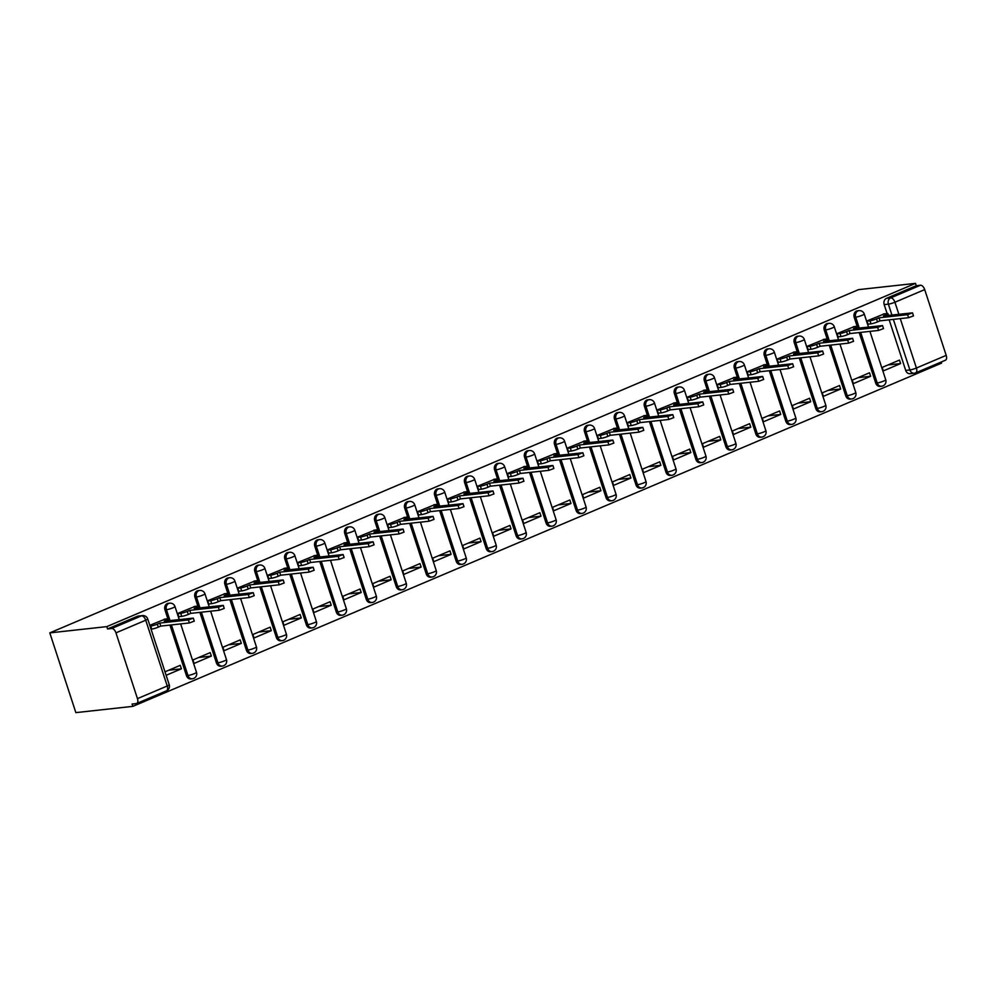 <?xml version="1.0" encoding="UTF-8"?>
<svg xmlns="http://www.w3.org/2000/svg" width="996" height="996" viewBox="0 0 996 996"><rect width="100%" height="100%" fill="white"/><g stroke="black" fill="none" stroke-linecap="round" stroke-linejoin="round"><path stroke-width="1.49" d="M168.274 603.339A4.93 4.121 83.7 0 0 167.291 603.588A4.93 4.121 83.7 0 0 164.975 609.876L166.457 609.714A4.93 4.121 -96.3 0 1 168.785 603.427A4.93 4.121 -96.3 0 1 169.756 603.178L168.274 603.339M198.241 590.616A4.93 4.121 83.7 0 0 197.258 590.877A4.93 4.121 83.7 0 0 194.942 597.152L196.424 596.99A4.93 4.121 -96.3 0 1 198.752 590.715A4.93 4.121 -96.3 0 1 199.723 590.454L198.241 590.616M228.209 577.904A4.93 4.121 83.7 0 0 227.225 578.153A4.93 4.121 83.7 0 0 224.909 584.44L226.391 584.279A4.93 4.121 -96.3 0 1 228.719 577.991A4.93 4.121 -96.3 0 1 229.69 577.73L228.209 577.904M258.176 565.18A4.93 4.121 83.7 0 0 257.192 565.442A4.93 4.121 83.7 0 0 254.876 571.716L256.358 571.555A4.93 4.121 -96.3 0 1 258.686 565.267A4.93 4.121 -96.3 0 1 259.657 565.018L258.176 565.18M288.143 552.456A4.93 4.121 83.7 0 0 287.159 552.718A4.93 4.121 83.7 0 0 284.844 558.993L286.325 558.831A4.93 4.121 -96.3 0 1 288.653 552.556A4.93 4.121 -96.3 0 1 289.624 552.294L288.143 552.456M318.11 539.745A4.93 4.121 83.7 0 0 317.126 539.994A4.93 4.121 83.7 0 0 314.811 546.281L316.292 546.119A4.93 4.121 -96.3 0 1 318.62 539.832A4.93 4.121 -96.3 0 1 319.591 539.583L318.11 539.745M348.077 527.021A4.93 4.121 83.7 0 0 347.094 527.282A4.93 4.121 83.7 0 0 344.778 533.557L346.259 533.395A4.93 4.121 -96.3 0 1 348.588 527.121A4.93 4.121 -96.3 0 1 349.559 526.859L348.077 527.021M378.044 514.31A4.93 4.121 83.7 0 0 377.061 514.559A4.93 4.121 83.7 0 0 374.745 520.846L376.227 520.671A4.93 4.121 -96.3 0 1 378.555 514.397A4.93 4.121 -96.3 0 1 379.526 514.135L378.044 514.31M408.011 501.586A4.93 4.121 83.7 0 0 407.028 501.847A4.93 4.121 83.7 0 0 404.712 508.122L406.194 507.96A4.93 4.121 -96.3 0 1 408.522 501.673A4.93 4.121 -96.3 0 1 409.505 501.424L408.011 501.586M437.979 488.862A4.93 4.121 83.7 0 0 436.995 489.123A4.93 4.121 83.7 0 0 434.679 495.398L436.161 495.236A4.93 4.121 -96.3 0 1 438.489 488.961A4.93 4.121 -96.3 0 1 439.473 488.7L437.979 488.862M467.946 476.15A4.93 4.121 83.7 0 0 466.962 476.399A4.93 4.121 83.7 0 0 464.646 482.687L466.128 482.525A4.93 4.121 -96.3 0 1 468.456 476.237A4.93 4.121 -96.3 0 1 469.44 475.988L467.946 476.15M497.913 463.426A4.93 4.121 83.7 0 0 496.942 463.688A4.93 4.121 83.7 0 0 494.614 469.963L496.095 469.801A4.93 4.121 -96.3 0 1 498.423 463.526A4.93 4.121 -96.3 0 1 499.407 463.265L497.913 463.426M527.88 450.715A4.93 4.121 83.7 0 0 526.909 450.964A4.93 4.121 83.7 0 0 524.581 457.251L526.062 457.077A4.93 4.121 -96.3 0 1 528.39 450.802A4.93 4.121 -96.3 0 1 529.374 450.541L527.88 450.715M557.847 437.991A4.93 4.121 83.7 0 0 556.876 438.252A4.93 4.121 83.7 0 0 554.548 444.527L556.029 444.365A4.93 4.121 -96.3 0 1 558.358 438.078A4.93 4.121 -96.3 0 1 559.341 437.829L557.847 437.991M587.814 425.267A4.93 4.121 83.7 0 0 586.843 425.529A4.93 4.121 83.7 0 0 584.515 431.803L585.997 431.642A4.93 4.121 -96.3 0 1 588.325 425.367A4.93 4.121 -96.3 0 1 589.308 425.105L587.814 425.267M617.781 412.556A4.93 4.121 83.7 0 0 616.81 412.805A4.93 4.121 83.7 0 0 614.482 419.092L615.964 418.93A4.93 4.121 -96.3 0 1 618.292 412.643A4.93 4.121 -96.3 0 1 619.275 412.394L617.781 412.556M647.749 399.832A4.93 4.121 83.7 0 0 646.778 400.093A4.93 4.121 83.7 0 0 644.449 406.368L645.931 406.206A4.93 4.121 -96.3 0 1 648.259 399.931A4.93 4.121 -96.3 0 1 649.243 399.67L647.749 399.832M677.716 387.108A4.93 4.121 83.7 0 0 676.745 387.369A4.93 4.121 83.7 0 0 674.417 393.657L675.898 393.482A4.93 4.121 -96.3 0 1 678.226 387.207A4.93 4.121 -96.3 0 1 679.21 386.946L677.716 387.108M707.695 374.396A4.93 4.121 83.7 0 0 706.712 374.658A4.93 4.121 83.7 0 0 704.384 380.933L705.878 380.771A4.93 4.121 -96.3 0 1 708.193 374.484A4.93 4.121 -96.3 0 1 709.177 374.235L707.695 374.396M737.663 361.673A4.93 4.121 83.7 0 0 736.679 361.934A4.93 4.121 83.7 0 0 734.351 368.209L735.845 368.047A4.93 4.121 -96.3 0 1 738.161 361.772A4.93 4.121 -96.3 0 1 739.144 361.511L737.663 361.673M767.63 348.961A4.93 4.121 83.7 0 0 766.646 349.21A4.93 4.121 83.7 0 0 764.318 355.497L765.812 355.335A4.93 4.121 -96.3 0 1 768.128 349.048A4.93 4.121 -96.3 0 1 769.111 348.799L767.63 348.961M797.597 336.237A4.93 4.121 83.7 0 0 796.613 336.499A4.93 4.121 83.7 0 0 794.285 342.773L795.779 342.612A4.93 4.121 -96.3 0 1 798.095 336.337A4.93 4.121 -96.3 0 1 799.078 336.075L797.597 336.237M827.564 323.513A4.93 4.121 83.7 0 0 826.58 323.775A4.93 4.121 83.7 0 0 824.252 330.062L825.746 329.888A4.93 4.121 -96.3 0 1 828.062 323.613A4.93 4.121 -96.3 0 1 829.046 323.351L827.564 323.513M857.531 310.802A4.93 4.121 83.7 0 0 856.548 311.063A4.93 4.121 83.7 0 0 854.219 317.338L855.713 317.176A4.93 4.121 -96.3 0 1 858.029 310.889A4.93 4.121 -96.3 0 1 859.013 310.64L857.531 310.802M891.918 315.01L888.382 304.154A4.93 4.121 -96.3 0 1 890.698 297.879L920.478 285.242L916.283 285.703L915.523 283.374L106.796 626.621L49.8 632.883L75.858 712.626L132.854 706.363L941.594 363.117L941.232 362.009M915.523 283.374L858.54 289.637L49.8 632.883M132.854 706.363L132.095 704.035L136.278 703.587A4.93 2.639 -113 0 0 136.689 703.475A4.93 2.639 -113 0 0 137.46 698.632L115.959 632.846A4.93 2.639 -113 0 0 111.739 628.488L141.507 615.852A4.93 4.121 -96.3 0 1 142.49 615.59L138.307 616.051A4.93 4.121 -96.3 0 0 137.323 616.312L141.507 615.852A4.93 2.639 -113 0 1 145.727 620.209L115.959 632.846M106.796 626.621L107.556 628.949L111.739 628.488M900.272 318.608L916.42 368.022A4.93 2.639 67 0 1 915.648 372.865A4.93 2.639 67 0 1 915.249 372.965A4.93 4.121 -96.3 0 1 914.266 373.226L910.07 373.687A4.93 4.121 -96.3 0 1 905.7 370.412L889.167 319.828M887.112 313.541L884.187 304.614L888.382 304.154A4.93 0.66 161.9 0 0 894.918 302.236L898.853 314.25M905.7 370.412L909.883 369.952A4.93 0.66 161.9 0 0 916.42 368.022L946.2 355.385L924.699 289.599L894.918 302.236A4.93 2.639 -113 0 0 890.698 297.879L886.515 298.339A4.93 4.121 83.7 0 0 884.187 304.614M946.2 355.385A4.93 2.639 67 0 1 945.428 360.228L915.648 372.865A4.93 4.93 0 0 1 914.266 373.226A4.93 4.121 -96.3 0 1 909.883 369.952L893.35 319.367M920.478 285.242A4.93 2.639 67 0 1 924.699 289.599M884.361 313.84L866.993 320.924L868.126 324.41L868.985 324.036M900.621 363.565L899.475 360.079L882.182 367.412L883.328 370.898L900.621 363.565L887.996 364.947M870.641 376.289L869.508 372.803L852.215 380.136L853.36 383.622L870.641 376.289L858.029 377.671M854.394 326.564L837.026 333.635L838.159 337.121L839.018 336.76M840.674 389L839.541 385.514L822.248 392.86L823.393 396.346L840.674 389L828.062 390.395M824.427 339.287L807.059 346.359L808.192 349.845L809.051 349.484M810.707 401.724L809.574 398.238L792.281 405.571L793.426 409.057L810.707 401.724L798.095 403.106M794.459 351.999L777.092 359.083L778.225 362.569L779.084 362.195M780.74 414.436L779.607 410.95L762.313 418.295L763.459 421.781L780.74 414.436L768.128 415.83M764.492 364.723L747.125 371.794L748.257 375.28L749.117 374.919M750.772 427.16L749.639 423.674L732.346 431.007L733.492 434.493L750.772 427.16L738.161 428.541M734.525 377.434L717.145 384.518L718.29 388.004L719.149 387.631M720.805 439.883L719.672 436.397L702.379 443.73L703.525 447.216L720.805 439.883L708.193 441.265M704.558 390.158L687.178 397.23L688.323 400.716L689.182 400.355M690.838 452.595L689.705 449.109L672.412 456.454L673.557 459.94L690.838 452.595L678.214 453.989M674.591 402.882L657.211 409.954L658.356 413.44L659.215 413.079M660.871 465.319L659.738 461.833L642.445 469.166L643.59 472.652L660.871 465.319L648.247 466.701M644.624 415.593L627.243 422.678L628.389 426.164L629.248 425.79M630.904 478.03L629.771 474.544L612.478 481.89L613.623 485.376L630.904 478.03L618.279 479.425M614.657 428.317L597.276 435.389L598.422 438.875L599.281 438.514M600.937 490.754L599.804 487.268L582.511 494.601L583.656 498.087L600.937 490.754L588.312 492.136M584.689 441.029L567.309 448.113L568.455 451.599L569.314 451.238M570.969 503.478L569.837 499.992L552.543 507.325L553.689 510.811L570.969 503.478L558.345 504.86M554.722 453.753L537.342 460.824L538.487 464.31L539.346 463.949M541.002 516.189L539.869 512.703L522.576 520.049L523.709 523.535L541.002 516.189L528.378 517.584M524.755 466.477L507.375 473.548L508.52 477.034L509.379 476.673M511.035 528.913L509.902 525.427L492.609 532.76L493.742 536.246L511.035 528.913L498.411 530.295M494.788 479.188L477.408 486.272L478.553 489.758L479.412 489.385M481.068 541.637L479.935 538.139L462.642 545.484L463.775 548.97L481.068 541.637L468.444 543.019M464.821 491.912L447.441 498.984L448.586 502.47L449.445 502.109M451.101 554.349L449.968 550.863L432.675 558.196L433.808 561.682L451.101 554.349L438.477 555.731M434.854 504.623L417.473 511.707L418.619 515.193L419.478 514.832M421.134 567.073L419.988 563.587L402.708 570.92L403.841 574.406L421.134 567.073L408.509 568.455M404.886 517.347L387.506 524.419L388.652 527.905L389.511 527.544M391.167 579.784L390.021 576.298L372.741 583.644L373.874 587.13L391.167 579.784L378.542 581.178M374.919 530.071L357.539 537.143L358.685 540.629L359.544 540.268M361.199 592.508L360.054 589.022L342.773 596.355L343.906 599.841L361.199 592.508L348.575 593.89M344.952 542.783L327.572 549.867L328.717 553.353L329.576 552.979M331.232 605.232L330.087 601.733L312.806 609.079L313.939 612.565L331.232 605.232L318.608 606.614M314.985 555.507L297.605 562.578L298.75 566.064L299.609 565.703M301.265 617.943L300.12 614.457L282.839 621.79L283.972 625.289L301.265 617.943L288.641 619.325M285.018 568.218L267.638 575.302L268.783 578.788L269.642 578.427M271.298 630.667L270.153 627.181L252.872 634.514L254.005 638L271.298 630.667L258.674 632.049M255.051 580.942L237.671 588.014L238.816 591.512L239.675 591.138M241.331 643.379L240.185 639.893L222.905 647.238L224.038 650.724L241.331 643.379L228.707 644.773M225.084 593.666L207.703 600.737L208.849 604.223L209.708 603.862M211.364 656.103L210.218 652.617L192.938 659.95L194.071 663.436L211.364 656.103L198.739 657.485M195.104 606.377L177.736 613.461L178.869 616.947L179.741 616.574M166.133 675.3L181.397 668.826L168.772 670.208M181.397 668.826L180.251 665.328L165 671.814M165.137 619.101L149.798 625.314M186.476 675.662L187.958 675.5A4.93 4.121 -96.3 0 0 192.34 678.774L190.859 678.936A4.93 4.121 83.7 0 1 186.476 675.662L169.943 625.09M150.06 626.135L150.782 626.061A4.93 0.66 -18.1 0 0 157.318 624.131L159.821 623.073L188.381 619.935L193.286 618.118L164.24 621.193L166.73 620.135A4.93 0.66 -18.1 0 0 168.722 618.902A4.93 0.66 -18.1 0 0 167.876 618.802L164.975 609.876M216.443 662.95L217.925 662.788A4.93 4.121 -96.3 0 0 222.307 666.063L220.826 666.224A4.93 4.121 83.7 0 1 216.443 662.95L199.91 612.366M177.798 613.661L180.749 613.337A4.93 0.66 -18.1 0 0 187.285 611.407L189.788 610.349L218.348 607.211L223.253 605.394L194.208 608.469L196.698 607.411A4.93 0.66 -18.1 0 0 198.69 606.178A4.93 0.66 -18.1 0 0 197.843 606.078L194.942 597.152M246.41 650.226L247.892 650.064A4.93 4.121 -96.3 0 0 252.274 653.339L250.793 653.5A4.93 4.121 83.7 0 1 246.41 650.226L229.877 599.654M207.766 600.937L210.716 600.613A4.93 0.66 -18.1 0 0 217.253 598.696L219.755 597.625L248.315 594.5L253.221 592.67L224.175 595.757L226.665 594.699A4.93 0.66 -18.1 0 0 228.657 593.454A4.93 0.66 -18.1 0 0 227.81 593.367L224.909 584.44M276.378 637.502L277.859 637.34A4.93 4.121 -96.3 0 0 282.242 640.627L280.76 640.789A4.93 4.121 83.7 0 1 276.378 637.502L259.844 586.93M237.733 588.225L240.683 587.901A4.93 0.66 -18.1 0 0 247.22 585.972L249.722 584.913L278.282 581.776L283.188 579.958L254.142 583.034L256.632 581.975A4.93 0.66 -18.1 0 0 258.624 580.743A4.93 0.66 -18.1 0 0 257.777 580.643L254.876 571.716M306.345 624.791L307.826 624.629A4.93 4.121 -96.3 0 0 312.209 627.903L310.727 628.065A4.93 4.121 83.7 0 1 306.345 624.791L289.811 574.206M287.757 567.919L284.844 558.993M336.312 612.067L337.793 611.905A4.93 4.121 -96.3 0 0 342.176 615.179L340.694 615.341A4.93 4.121 83.7 0 1 336.312 612.067L319.778 561.495M297.667 562.79L300.618 562.466A4.93 0.66 -18.1 0 0 307.154 560.536L309.656 559.478L338.217 556.341L343.122 554.523L314.076 557.598L316.566 556.54A4.93 0.66 -18.1 0 0 318.558 555.307A4.93 0.66 -18.1 0 0 317.712 555.208L314.811 546.281M366.279 599.355L367.761 599.194A4.93 4.121 -96.3 0 0 372.143 602.468L370.661 602.63A4.93 4.121 83.7 0 1 366.279 599.355L349.745 548.771M327.634 550.066L330.585 549.742A4.93 0.66 -18.1 0 0 337.121 547.812L339.624 546.754L368.184 543.617L373.089 541.799L344.043 544.874L346.533 543.816A4.93 0.66 -18.1 0 0 348.525 542.583A4.93 0.66 -18.1 0 0 347.679 542.484L344.778 533.557M396.246 586.632L397.728 586.47A4.93 4.121 -96.3 0 0 402.11 589.744L400.629 589.906A4.93 4.121 83.7 0 1 396.246 586.632L379.713 536.06M357.601 537.342L360.552 537.018A4.93 0.66 -18.1 0 0 367.088 535.101L369.591 534.03L398.151 530.905L403.056 529.075L374.01 532.163L376.5 531.105A4.93 0.66 -18.1 0 0 378.492 529.86A4.93 0.66 -18.1 0 0 377.646 529.772L374.745 520.846M426.213 573.908L427.695 573.746A4.93 4.121 -96.3 0 0 432.077 577.02L430.596 577.194A4.93 4.121 83.7 0 1 426.213 573.908L409.68 523.336M387.569 524.631L390.519 524.307A4.93 0.66 -18.1 0 0 397.055 522.377L399.558 521.319L428.118 518.181L433.023 516.364L403.978 519.439L406.468 518.381A4.93 0.66 -18.1 0 0 408.46 517.148A4.93 0.66 -18.1 0 0 407.613 517.049L404.712 508.122M456.18 561.196L457.662 561.034A4.93 4.121 -96.3 0 0 462.044 564.309L460.563 564.471A4.93 4.121 83.7 0 1 456.18 561.196L439.647 510.612M437.593 504.325L434.679 495.398M486.148 548.472L487.642 548.31A4.93 4.121 -96.3 0 0 492.012 551.585L490.53 551.747A4.93 4.121 83.7 0 1 486.148 548.472L469.614 497.9M447.515 499.195L450.453 498.872A4.93 0.66 -18.1 0 0 456.99 496.942L459.492 495.884L488.052 492.746L492.958 490.928L463.912 494.004L466.402 492.945A4.93 0.66 -18.1 0 0 468.394 491.713A4.93 0.66 -18.1 0 0 467.547 491.613L464.646 482.687M516.115 535.761L517.609 535.599A4.93 4.121 -96.3 0 0 521.979 538.873L520.497 539.035A4.93 4.121 83.7 0 1 516.115 535.761L499.581 485.177M477.482 486.471L480.421 486.148A4.93 0.66 -18.1 0 0 486.957 484.218L489.459 483.16L518.02 480.022L522.925 478.205L493.879 481.28L496.369 480.221A4.93 0.66 -18.1 0 0 498.361 478.989A4.93 0.66 -18.1 0 0 497.514 478.889L494.614 469.963M546.082 523.037L547.576 522.875A4.93 4.121 -96.3 0 0 551.946 526.149L550.464 526.311A4.93 4.121 83.7 0 1 546.082 523.037L529.548 472.465M507.45 473.747L510.388 473.424A4.93 0.66 -18.1 0 0 516.924 471.506L519.426 470.436L547.987 467.298L552.892 465.481L523.846 468.568L526.336 467.51A4.93 0.66 -18.1 0 0 528.328 466.265A4.93 0.66 -18.1 0 0 527.482 466.178L524.581 457.251M576.049 510.313L577.543 510.151A4.93 4.121 -96.3 0 0 581.913 513.426L580.431 513.6A4.93 4.121 83.7 0 1 576.049 510.313L559.515 459.741M537.417 461.036L540.355 460.712A4.93 0.66 -18.1 0 0 546.891 458.783L549.394 457.724L577.954 454.587L582.859 452.769L553.813 455.844L556.303 454.786A4.93 0.66 -18.1 0 0 558.295 453.554A4.93 0.66 -18.1 0 0 557.449 453.454L554.548 444.527M606.016 497.602L607.51 497.44A4.93 4.121 -96.3 0 0 611.88 500.714L610.399 500.876A4.93 4.121 83.7 0 1 606.016 497.602L589.483 447.017M587.428 440.73L584.515 431.803M635.983 484.878L637.477 484.716A4.93 4.121 -96.3 0 0 641.86 487.99L640.366 488.152A4.93 4.121 83.7 0 1 635.983 484.878L619.462 434.306M597.351 435.601L600.289 435.277A4.93 0.66 -18.1 0 0 606.838 433.347L609.328 432.289L637.888 429.151L642.793 427.334L613.748 430.409L616.25 429.351A4.93 0.66 -18.1 0 0 618.23 428.118A4.93 0.66 -18.1 0 0 617.383 428.019L614.482 419.092M665.951 472.166L667.445 472.004A4.93 4.121 -96.3 0 0 671.827 475.279L670.333 475.441A4.93 4.121 83.7 0 1 665.951 472.166L649.429 421.582M627.318 422.877L630.256 422.553A4.93 0.66 -18.1 0 0 636.805 420.623L639.295 419.565L667.855 416.428L672.761 414.61L643.715 417.685L646.217 416.627A4.93 0.66 -18.1 0 0 648.209 415.394A4.93 0.66 -18.1 0 0 647.35 415.295L644.449 406.368M695.918 459.442L697.412 459.281A4.93 4.121 -96.3 0 0 701.794 462.555L700.3 462.717A4.93 4.121 83.7 0 1 695.918 459.442L679.397 408.87M657.285 410.153L660.223 409.829A4.93 0.66 -18.1 0 0 666.772 407.912L669.262 406.841L697.823 403.704L702.728 401.886L673.682 404.974L676.184 403.915A4.93 0.66 -18.1 0 0 678.176 402.67A4.93 0.66 -18.1 0 0 677.317 402.583L674.417 393.657M725.885 446.718L727.379 446.557A4.93 4.121 -96.3 0 0 731.761 449.831L730.267 450.005A4.93 4.121 83.7 0 1 725.885 446.718L709.364 396.147M687.252 397.441L690.191 397.118A4.93 0.66 -18.1 0 0 696.739 395.188L699.229 394.13L727.79 390.992L732.695 389.175L703.649 392.25L706.152 391.191A4.93 0.66 -18.1 0 0 708.144 389.959A4.93 0.66 -18.1 0 0 707.285 389.859L704.384 380.933M755.852 434.007L757.346 433.845A4.93 4.121 -96.3 0 0 761.728 437.12L760.234 437.281A4.93 4.121 83.7 0 1 755.852 434.007L739.331 383.423M737.277 377.135L734.351 368.209M785.819 421.283L787.313 421.121A4.93 4.121 -96.3 0 0 791.696 424.396L790.202 424.557A4.93 4.121 83.7 0 1 785.819 421.283L769.298 370.711M747.187 371.994L750.125 371.682A4.93 0.66 -18.1 0 0 756.674 369.753L759.164 368.694L787.724 365.557L792.642 363.739L763.583 366.814L766.086 365.756A4.93 0.66 -18.1 0 0 768.078 364.524A4.93 0.66 -18.1 0 0 767.219 364.424L764.318 355.497M815.799 408.572L817.28 408.41A4.93 4.121 -96.3 0 0 821.663 411.684L820.169 411.846A4.93 4.121 83.7 0 1 815.799 408.572L799.265 357.987M797.211 351.7L794.285 342.773M845.766 395.848L847.247 395.686A4.93 4.121 -96.3 0 0 851.63 398.96L850.136 399.122A4.93 4.121 83.7 0 1 845.766 395.848L829.232 345.276M807.121 346.558L810.059 346.235A4.93 0.66 -18.1 0 0 816.608 344.317L819.098 343.247L847.658 340.109L852.576 338.291L823.518 341.379L826.02 340.321A4.93 0.66 -18.1 0 0 828.012 339.076A4.93 0.66 -18.1 0 0 827.153 338.976L824.252 330.062M875.733 383.124L877.215 382.962A4.93 4.121 -96.3 0 0 881.597 386.236L880.103 386.411A4.93 4.121 83.7 0 1 875.733 383.124L859.199 332.552M837.088 333.847L840.026 333.523A4.93 0.66 -18.1 0 0 846.575 331.593L849.065 330.535L877.638 327.398L882.543 325.58L853.485 328.655L855.987 327.597A4.93 0.66 -18.1 0 0 857.979 326.364A4.93 0.66 -18.1 0 0 857.12 326.265L854.219 317.338M107.556 628.949L137.323 616.312M916.283 285.703L886.515 298.339M867.055 321.123L869.994 320.799A4.93 0.66 -18.1 0 0 876.542 318.869L879.032 317.811L880.028 320.837L877.526 321.895A4.93 0.66 161.9 0 1 870.99 323.825L868.039 324.148M879.032 317.811L907.605 314.674L912.51 312.856L913.494 315.881L908.589 317.699L880.028 320.837M912.51 312.856L883.452 315.944L885.954 314.873A4.93 0.66 -18.1 0 0 887.946 313.64A4.93 0.66 -18.1 0 0 887.087 313.541L883.415 313.952M849.065 330.535L850.061 333.56L847.559 334.619A4.93 0.66 161.9 0 1 841.022 336.536L838.072 336.86M882.543 325.58L883.527 328.593L878.621 330.423L850.061 333.56M853.448 326.663L857.12 326.265M819.098 343.247L820.094 346.272L817.592 347.33A4.93 0.66 161.9 0 1 811.055 349.26L808.105 349.584M852.576 338.291L853.56 341.317L848.654 343.134L820.094 346.272M823.48 339.387L827.153 338.976M777.154 359.282L780.092 358.958A4.93 0.66 -18.1 0 0 786.641 357.029L789.131 355.97L790.127 358.996L787.624 360.054A4.93 0.66 161.9 0 1 781.076 361.984L778.137 362.307M789.131 355.97L817.691 352.833L822.609 351.015L823.592 354.041L818.687 355.858L790.127 358.996M822.609 351.015L793.551 354.09L796.053 353.032A4.93 0.66 -18.1 0 0 798.045 351.8A4.93 0.66 -18.1 0 0 797.186 351.7L793.513 352.111M759.164 368.694L760.16 371.707L757.657 372.765A4.93 0.66 161.9 0 1 751.109 374.695L748.17 375.019M792.642 363.739L793.625 366.752L788.72 368.57L760.16 371.707M763.546 364.822L767.219 364.424M717.22 384.717L720.158 384.394A4.93 0.66 -18.1 0 0 726.707 382.464L729.197 381.406L730.193 384.431L727.69 385.489A4.93 0.66 161.9 0 1 721.141 387.419L718.203 387.743M729.197 381.406L757.757 378.268L762.675 376.451L763.658 379.476L758.753 381.294L730.193 384.431M762.675 376.451L733.616 379.538L736.119 378.468A4.93 0.66 -18.1 0 0 738.111 377.235A4.93 0.66 -18.1 0 0 737.252 377.135L733.579 377.546M699.229 394.13L700.225 397.155L697.723 398.213A4.93 0.66 161.9 0 1 691.174 400.131L688.236 400.454M732.695 389.175L733.691 392.187L728.786 394.018L700.225 397.155M703.612 390.258L707.285 389.859M669.262 406.841L670.246 409.866L667.756 410.925A4.93 0.66 161.9 0 1 661.207 412.854L658.269 413.178M702.728 401.886L703.724 404.911L698.818 406.729L670.246 409.866M673.645 402.982L677.317 402.583M639.295 419.565L640.279 422.59L637.789 423.649A4.93 0.66 161.9 0 1 631.24 425.578L628.302 425.902M672.761 414.61L673.757 417.635L668.851 419.453L640.279 422.59M643.677 415.706L647.35 415.295M609.328 432.289L610.311 435.302L607.821 436.373A4.93 0.66 161.9 0 1 601.273 438.29L598.335 438.614M642.793 427.334L643.79 430.347L638.884 432.164L610.311 435.302M613.71 428.417L617.383 428.019M567.384 448.312L570.322 447.988A4.93 0.66 -18.1 0 0 576.858 446.059L579.361 445L580.344 448.026L577.854 449.084A4.93 0.66 161.9 0 1 571.306 451.014L568.367 451.337M579.361 445L607.921 441.863L612.826 440.045L613.822 443.071L608.917 444.888L580.344 448.026M612.826 440.045L583.781 443.133L586.283 442.062A4.93 0.66 -18.1 0 0 588.263 440.83A4.93 0.66 -18.1 0 0 587.416 440.73L583.743 441.141M549.394 457.724L550.377 460.75L547.887 461.808A4.93 0.66 161.9 0 1 541.338 463.738L538.4 464.049M582.859 452.769L583.855 455.782L578.95 457.612L550.377 460.75M553.776 453.852L557.449 453.454M519.426 470.436L520.41 473.461L517.92 474.519A4.93 0.66 161.9 0 1 511.371 476.449L508.433 476.773M552.892 465.481L553.888 468.506L548.983 470.324L520.41 473.461M523.809 466.576L527.482 466.178M489.459 483.16L490.443 486.185L487.953 487.243A4.93 0.66 161.9 0 1 481.404 489.173L478.466 489.497M522.925 478.205L523.921 481.23L519.003 483.048L490.443 486.185M493.842 479.3L497.514 478.889M459.492 495.884L460.476 498.896L457.986 499.967A4.93 0.66 161.9 0 1 451.437 501.884L448.499 502.208M492.958 490.928L493.954 493.941L489.036 495.759L460.476 498.896M463.875 492.012L467.547 491.613M417.548 511.907L420.486 511.583A4.93 0.66 -18.1 0 0 427.023 509.653L429.525 508.595L430.509 511.62L428.019 512.679A4.93 0.66 161.9 0 1 421.47 514.608L418.532 514.932M429.525 508.595L458.085 505.458L462.991 503.64L463.987 506.665L459.069 508.483L430.509 511.62M462.991 503.64L433.945 506.727L436.435 505.657A4.93 0.66 -18.1 0 0 438.427 504.424A4.93 0.66 -18.1 0 0 437.58 504.325L433.907 504.735M399.558 521.319L400.541 524.344L398.051 525.402A4.93 0.66 161.9 0 1 391.503 527.332L388.565 527.643M433.023 516.364L434.019 519.389L429.102 521.207L400.541 524.344M403.94 517.447L407.613 517.049M369.591 534.03L370.574 537.056L368.084 538.114A4.93 0.66 161.9 0 1 361.536 540.044L358.597 540.367M403.056 529.075L404.052 532.101L399.135 533.918L370.574 537.056M373.973 530.171L377.646 529.772M339.624 546.754L340.607 549.78L338.117 550.838A4.93 0.66 161.9 0 1 331.568 552.768L328.63 553.091M373.089 541.799L374.073 544.824L369.167 546.642L340.607 549.78M344.006 542.895L347.679 542.484M309.656 559.478L310.64 562.491L308.15 563.562A4.93 0.66 161.9 0 1 301.601 565.479L298.663 565.803M343.122 554.523L344.106 557.536L339.2 559.354L310.64 562.491M314.039 555.606L317.712 555.208M267.7 575.501L270.651 575.178A4.93 0.66 -18.1 0 0 277.187 573.248L279.689 572.19L280.673 575.215L278.183 576.273A4.93 0.66 161.9 0 1 271.634 578.203L268.696 578.527M279.689 572.19L308.25 569.052L313.155 567.234L314.138 570.26L309.233 572.078L280.673 575.215M313.155 567.234L284.109 570.322L286.599 569.264A4.93 0.66 -18.1 0 0 288.591 568.019A4.93 0.66 -18.1 0 0 287.744 567.919L284.072 568.33M249.722 584.913L250.706 587.939L248.203 588.997A4.93 0.66 161.9 0 1 241.667 590.927L238.729 591.238M283.188 579.958L284.171 582.984L279.266 584.801L250.706 587.939M254.092 581.042L257.777 580.643M219.755 597.625L220.739 600.65L218.236 601.709A4.93 0.66 161.9 0 1 211.7 603.638L208.762 603.962M253.221 592.67L254.204 595.695L249.299 597.513L220.739 600.65M224.125 593.765L227.81 593.367M189.788 610.349L190.771 613.374L188.269 614.432A4.93 0.66 161.9 0 1 181.733 616.362L178.794 616.686M223.253 605.394L224.237 608.419L219.332 610.237L190.771 613.374M194.158 606.489L197.843 606.078M159.821 623.073L160.804 626.086L158.302 627.156A4.93 0.66 161.9 0 1 151.766 629.074L151.056 629.161M193.286 618.118L194.27 621.13L189.365 622.948L160.804 626.086M164.191 619.201L167.876 618.802M137.46 698.632L167.241 685.995L145.727 620.209A4.93 0.66 -18.1 0 0 147.719 618.964A4.93 4.93 0 0 0 142.49 615.59M192.34 678.774A4.93 4.93 0 0 0 196.498 672.337A4.93 0.66 -18.1 0 1 194.506 673.57A4.93 0.66 -18.1 0 1 187.958 675.5L171.424 624.928M170.005 620.558L166.457 609.714A4.93 0.66 -18.1 0 0 173.005 607.784A4.93 0.66 161.9 0 0 174.985 606.552A4.93 4.93 0 0 0 169.756 603.178M222.307 666.063A4.93 4.93 0 0 0 226.466 659.613A4.93 0.66 -18.1 0 1 224.474 660.858A4.93 0.66 -18.1 0 1 217.925 662.788L201.391 612.204M199.972 607.846L196.424 596.99A4.93 0.66 -18.1 0 0 202.972 595.06A4.93 0.66 161.9 0 0 204.952 593.828A4.93 4.93 0 0 0 199.723 590.454M252.274 653.339A4.93 4.93 0 0 0 256.433 646.902A4.93 0.66 -18.1 0 1 254.441 648.135A4.93 0.66 -18.1 0 1 247.892 650.064L231.358 599.492M229.939 595.122L226.391 584.279A4.93 0.66 -18.1 0 0 232.94 582.349A4.93 0.66 161.9 0 0 234.919 581.104A4.93 4.93 0 0 0 229.69 577.73M282.242 640.627A4.93 4.93 0 0 0 286.4 634.178A4.93 0.66 -18.1 0 1 284.408 635.423A4.93 0.66 -18.1 0 1 277.859 637.34L261.326 586.769M259.906 582.399L256.358 571.555A4.93 0.66 -18.1 0 0 262.907 569.625A4.93 0.66 161.9 0 0 264.899 568.392A4.93 4.93 0 0 0 259.657 565.018M312.209 627.903A4.93 4.93 0 0 0 316.367 621.467A4.93 0.66 -18.1 0 1 314.375 622.699A4.93 0.66 -18.1 0 1 307.826 624.629L291.305 574.045M289.873 569.687L286.325 558.831A4.93 0.66 -18.1 0 0 292.874 556.913A4.93 0.66 161.9 0 0 294.866 555.668A4.93 4.93 0 0 0 289.624 552.294M342.176 615.179A4.93 4.93 0 0 0 346.334 608.743A4.93 0.66 -18.1 0 1 344.342 609.975A4.93 0.66 -18.1 0 1 337.793 611.905L321.272 561.333M319.841 556.963L316.292 546.119A4.93 0.66 -18.1 0 0 322.841 544.19A4.93 0.66 161.9 0 0 324.833 542.957A4.93 4.93 0 0 0 319.591 539.583M372.143 602.468A4.93 4.93 0 0 0 376.301 596.019A4.93 0.66 -18.1 0 1 374.309 597.264A4.93 0.66 -18.1 0 1 367.761 599.194L351.239 548.609M349.808 544.252L346.259 533.395A4.93 0.66 -18.1 0 0 352.808 531.466A4.93 0.66 161.9 0 0 354.8 530.233A4.93 4.93 0 0 0 349.559 526.859M402.11 589.744A4.93 4.93 0 0 0 406.268 583.307A4.93 0.66 -18.1 0 1 404.276 584.54A4.93 0.66 -18.1 0 1 397.728 586.47L381.207 535.885M379.775 531.528L376.227 520.671A4.93 0.66 -18.1 0 0 382.775 518.754A4.93 0.66 161.9 0 0 384.767 517.509A4.93 4.93 0 0 0 379.526 514.135M432.077 577.02A4.93 4.93 0 0 0 436.236 570.584A4.93 0.66 -18.1 0 1 434.244 571.829A4.93 0.66 -18.1 0 1 427.695 573.746L411.174 523.174M409.742 518.804L406.194 507.96A4.93 0.66 -18.1 0 0 412.742 506.03A4.93 0.66 161.9 0 0 414.734 504.798A4.93 4.93 0 0 0 409.505 501.424M462.044 564.309A4.93 4.93 0 0 0 466.203 557.872A4.93 0.66 -18.1 0 1 464.211 559.105A4.93 0.66 -18.1 0 1 457.662 561.034L441.141 510.45M439.709 506.093L436.161 495.236A4.93 0.66 -18.1 0 0 442.71 493.306A4.93 0.66 161.9 0 0 444.702 492.074A4.93 4.93 0 0 0 439.473 488.7M492.012 551.585A4.93 4.93 0 0 0 496.17 545.148A4.93 0.66 -18.1 0 1 494.178 546.381A4.93 0.66 -18.1 0 1 487.642 548.31L471.108 497.739M469.676 493.369L466.128 482.525A4.93 0.66 -18.1 0 0 472.677 480.595A4.93 0.66 161.9 0 0 474.669 479.362A4.93 4.93 0 0 0 469.44 475.988M521.979 538.873A4.93 4.93 0 0 0 526.137 532.424A4.93 0.66 -18.1 0 1 524.145 533.669A4.93 0.66 -18.1 0 1 517.609 535.599L501.075 485.015M499.643 480.657L496.095 469.801A4.93 0.66 -18.1 0 0 502.644 467.871A4.93 0.66 161.9 0 0 504.636 466.638A4.93 4.93 0 0 0 499.407 463.265M551.946 526.149A4.93 4.93 0 0 0 556.104 519.713A4.93 0.66 -18.1 0 1 554.112 520.945A4.93 0.66 -18.1 0 1 547.576 522.875L531.042 472.291M529.611 467.933L526.062 457.077A4.93 0.66 -18.1 0 0 532.611 455.16A4.93 0.66 161.9 0 0 534.603 453.915A4.93 4.93 0 0 0 529.374 450.541M581.913 513.426A4.93 4.93 0 0 0 586.071 506.989A4.93 0.66 -18.1 0 1 584.079 508.234A4.93 0.66 -18.1 0 1 577.543 510.151L561.009 459.579M559.578 455.209L556.029 444.365A4.93 0.66 -18.1 0 0 562.578 442.436A4.93 0.66 161.9 0 0 564.57 441.203A4.93 4.93 0 0 0 559.341 437.829M611.88 500.714A4.93 4.93 0 0 0 616.038 494.277A4.93 0.66 -18.1 0 1 614.046 495.51A4.93 0.66 -18.1 0 1 607.51 497.44L590.977 446.855M589.545 442.498L585.997 431.642A4.93 0.66 -18.1 0 0 592.545 429.712A4.93 0.66 161.9 0 0 594.537 428.479A4.93 4.93 0 0 0 589.308 425.105M641.86 487.99A4.93 4.93 0 0 0 646.006 481.554A4.93 0.66 -18.1 0 1 644.014 482.786A4.93 0.66 -18.1 0 1 637.477 484.716L620.944 434.144M619.512 429.774L615.964 418.93A4.93 0.66 -18.1 0 0 622.512 417A4.93 0.66 161.9 0 0 624.504 415.768A4.93 4.93 0 0 0 619.275 412.394M671.827 475.279A4.93 4.93 0 0 0 675.973 468.83A4.93 0.66 -18.1 0 1 673.981 470.075A4.93 0.66 -18.1 0 1 667.445 472.004L650.911 421.42M649.479 417.063L645.931 406.206A4.93 0.66 -18.1 0 0 652.48 404.276A4.93 0.66 161.9 0 0 654.472 403.044A4.93 4.93 0 0 0 649.243 399.67M701.794 462.555A4.93 4.93 0 0 0 705.94 456.118A4.93 0.66 -18.1 0 1 703.948 457.351A4.93 0.66 -18.1 0 1 697.412 459.281L680.878 408.696M679.446 404.339L675.898 393.482A4.93 0.66 -18.1 0 0 682.447 391.565A4.93 0.66 161.9 0 0 684.439 390.32A4.93 4.93 0 0 0 679.21 386.946M731.761 449.831A4.93 4.93 0 0 0 735.907 443.394A4.93 0.66 -18.1 0 1 733.915 444.639A4.93 0.66 -18.1 0 1 727.379 446.557L710.845 395.985M709.413 391.615L705.878 380.771A4.93 0.66 -18.1 0 0 712.414 378.841A4.93 0.66 161.9 0 0 714.406 377.609A4.93 4.93 0 0 0 709.177 374.235M761.728 437.12A4.93 4.93 0 0 0 765.874 430.683A4.93 0.66 -18.1 0 1 763.882 431.915A4.93 0.66 -18.1 0 1 757.346 433.845L740.812 383.261M739.381 378.903L735.845 368.047A4.93 0.66 -18.1 0 0 742.381 366.117A4.93 0.66 161.9 0 0 744.373 364.885A4.93 4.93 0 0 0 739.144 361.511M791.696 424.396A4.93 4.93 0 0 0 795.841 417.959A4.93 0.66 -18.1 0 1 793.849 419.192A4.93 0.66 -18.1 0 1 787.313 421.121L770.78 370.549M769.348 366.179L765.812 355.335A4.93 0.66 -18.1 0 0 772.348 353.406A4.93 0.66 161.9 0 0 774.34 352.173A4.93 4.93 0 0 0 769.111 348.799M821.663 411.684A4.93 4.93 0 0 0 825.808 405.235A4.93 0.66 -18.1 0 1 823.817 406.48A4.93 0.66 -18.1 0 1 817.28 408.41L800.747 357.825M799.315 353.468L795.779 342.612A4.93 0.66 -18.1 0 0 802.315 340.682A4.93 0.66 161.9 0 0 804.307 339.449A4.93 4.93 0 0 0 799.078 336.075M851.63 398.96A4.93 4.93 0 0 0 855.776 392.524A4.93 0.66 -18.1 0 1 853.784 393.756A4.93 0.66 -18.1 0 1 847.247 395.686L830.714 345.102M829.282 340.744L825.746 329.888A4.93 0.66 -18.1 0 0 832.283 327.97A4.93 0.66 161.9 0 0 834.275 326.725A4.93 4.93 0 0 0 829.046 323.351M881.597 386.236A4.93 4.93 0 0 0 885.743 379.8A4.93 0.66 -18.1 0 1 883.751 381.045A4.93 0.66 -18.1 0 1 877.215 382.962L860.681 332.39M859.249 328.02L855.713 317.176A4.93 0.66 -18.1 0 0 862.25 315.246A4.93 0.66 161.9 0 0 864.242 314.014A4.93 4.93 0 0 0 859.013 310.64M169.233 684.762A4.93 0.66 -18.1 0 1 167.241 685.995A4.93 2.639 67 0 1 166.469 690.838A4.93 4.93 0 0 0 169.233 684.762L147.719 618.964M876.542 318.869L877.526 321.895M869.994 320.799L870.99 323.825M885.954 314.873L886.203 315.632M907.605 314.674L908.589 317.699M846.575 331.593L847.559 334.619M840.026 333.523L841.022 336.536M855.987 327.597L856.236 328.356M877.638 327.398L878.621 330.423M816.608 344.317L817.592 347.33M810.059 346.235L811.055 349.26M826.02 340.321L826.269 341.08M847.658 340.109L848.654 343.134M786.641 357.029L787.624 360.054M780.092 358.958L781.076 361.984M796.053 353.032L796.302 353.792M817.691 352.833L818.687 355.858M756.674 369.753L757.657 372.765M750.125 371.682L751.109 374.695M766.086 365.756L766.335 366.516M787.724 365.557L788.72 368.57M726.707 382.464L727.69 385.489M720.158 384.394L721.141 387.419M736.119 378.468L736.368 379.227M757.757 378.268L758.753 381.294M696.739 395.188L697.723 398.213M690.191 397.118L691.174 400.131M706.152 391.191L706.401 391.951M727.79 390.992L728.786 394.018M666.772 407.912L667.756 410.925M660.223 409.829L661.207 412.854M676.184 403.915L676.433 404.675M697.823 403.704L698.818 406.729M636.805 420.623L637.789 423.649M630.256 422.553L631.24 425.578M646.217 416.627L646.454 417.386M667.855 416.428L668.851 419.453M606.838 433.347L607.821 436.373M600.289 435.277L601.273 438.29M616.25 429.351L616.487 430.11M637.888 429.151L638.884 432.164M576.858 446.059L577.854 449.084M570.322 447.988L571.306 451.014M586.283 442.062L586.52 442.822M607.921 441.863L608.917 444.888M546.891 458.783L547.887 461.808M540.355 460.712L541.338 463.738M556.303 454.786L556.552 455.546M577.954 454.587L578.95 457.612M516.924 471.506L517.92 474.519M510.388 473.424L511.371 476.449M526.336 467.51L526.585 468.269M547.987 467.298L548.983 470.324M486.957 484.218L487.953 487.243M480.421 486.148L481.404 489.173M496.369 480.221L496.618 480.981M518.02 480.022L519.003 483.048M456.99 496.942L457.986 499.967M450.453 498.872L451.437 501.884M466.402 492.945L466.651 493.705M488.052 492.746L489.036 495.759M427.023 509.653L428.019 512.679M420.486 511.583L421.47 514.608M436.435 505.657L436.684 506.416M458.085 505.458L459.069 508.483M397.055 522.377L398.051 525.402M390.519 524.307L391.503 527.332M406.468 518.381L406.717 519.14M428.118 518.181L429.102 521.207M367.088 535.101L368.084 538.114M360.552 537.018L361.536 540.044M376.5 531.105L376.749 531.864M398.151 530.905L399.135 533.918M337.121 547.812L338.117 550.838M330.585 549.742L331.568 552.768M346.533 543.816L346.782 544.575M368.184 543.617L369.167 546.642M307.154 560.536L308.15 563.562M300.618 562.466L301.601 565.479M316.566 556.54L316.815 557.299M338.217 556.341L339.2 559.354M277.187 573.248L278.183 576.273M270.651 575.178L271.634 578.203M286.599 569.264L286.848 570.011M308.25 569.052L309.233 572.078M247.22 585.972L248.203 588.997M240.683 587.901L241.667 590.927M256.632 581.975L256.881 582.735M278.282 581.776L279.266 584.801M217.253 598.696L218.236 601.709M210.716 600.613L211.7 603.638M226.665 594.699L226.914 595.459M248.315 594.5L249.299 597.513M187.285 611.407L188.269 614.432M180.749 613.337L181.733 616.362M196.698 607.411L196.947 608.17M218.348 607.211L219.332 610.237M157.318 624.131L158.302 627.156M150.782 626.061L151.766 629.074M166.73 620.135L166.979 620.894M188.381 619.935L189.365 622.948M864.242 314.014L868.487 327.012M869.919 331.369L885.743 379.8M834.275 326.725L838.52 339.723M839.952 344.093L855.776 392.524M804.307 339.449L808.553 352.447M809.985 356.817L825.808 405.235M774.34 352.173L778.586 365.171M780.017 369.528L795.841 417.959M744.373 364.885L748.619 377.882M750.05 382.252L765.874 430.683M714.406 377.609L718.651 390.606M720.083 394.964L735.907 443.394M684.439 390.32L688.684 403.318M690.116 407.688L705.94 456.118M654.472 403.044L658.717 416.042M660.149 420.412L675.973 468.83M624.504 415.768L628.75 428.766M630.182 433.123L646.006 481.554M594.537 428.479L598.783 441.477M600.215 445.847L616.038 494.277M564.57 441.203L568.816 454.201M570.247 458.558L586.071 506.989M534.603 453.915L538.848 466.912M540.28 471.282L556.104 519.713M504.636 466.638L508.881 479.636M510.313 484.006L526.137 532.424M474.669 479.362L478.914 492.36M480.346 496.718L496.17 545.148M444.702 492.074L448.947 505.072M450.379 509.442L466.203 557.872M414.734 504.798L418.98 517.796M420.412 522.153L436.236 570.584M384.767 517.509L389.013 530.507M390.432 534.877L406.268 583.307M354.8 530.233L359.046 543.231M360.465 547.601L376.301 596.019M324.833 542.957L329.078 555.955M330.498 560.312L346.334 608.743M294.866 555.668L299.111 568.666M300.531 573.036L316.367 621.467M264.899 568.392L269.144 581.39M270.563 585.748L286.4 634.178M234.919 581.104L239.177 594.102M240.596 598.471L256.433 646.902M204.952 593.828L209.21 606.825M210.629 611.195L226.466 659.613M174.985 606.552L179.243 619.549M180.662 623.907L196.498 672.337M136.689 703.475L166.469 690.838M887.946 313.64L888.507 315.383M857.979 326.364L858.54 328.107M828.012 339.076L828.572 340.819M798.045 351.8L798.605 353.543M768.078 364.524L768.638 366.254M738.111 377.235L738.671 378.978M708.144 389.959L708.704 391.702M678.176 402.67L678.737 404.413M648.209 415.394L648.77 417.137M618.23 428.118L618.802 429.849M588.263 440.83L588.835 442.573M558.295 453.554L558.868 455.297M528.328 466.265L528.901 468.008M498.361 478.989L498.934 480.732M468.394 491.713L468.967 493.443M438.427 504.424L438.999 506.167M408.46 517.148L409.032 518.891M378.492 529.86L379.065 531.603M348.525 542.583L349.098 544.326M318.558 555.307L319.131 557.038M288.591 568.019L289.164 569.762M258.624 580.743L259.197 582.486M228.657 593.454L229.229 595.197M198.69 606.178L199.262 607.921M168.722 618.902L169.295 620.633"/></g></svg>
